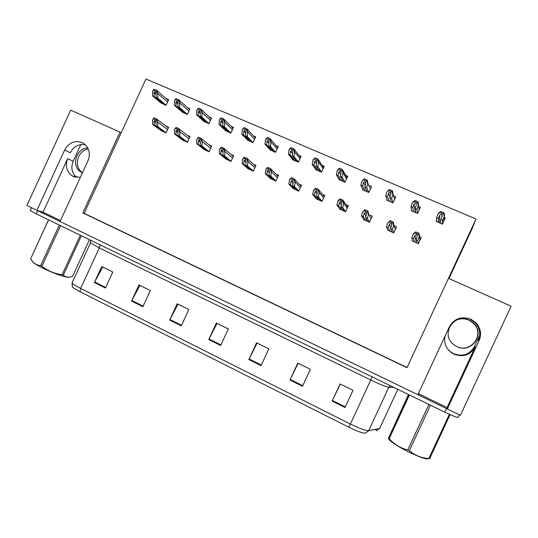 <?xml version="1.0" encoding="UTF-8"?>
<svg xmlns="http://www.w3.org/2000/svg" width="538" height="538" viewBox="0 0 538 538"><rect width="100%" height="100%" fill="white"/><g stroke="black" fill="none" stroke-linecap="round" stroke-linejoin="round"><path stroke-width="0.81" d="M76.645 177.479C71.83 173.149 70.673 167.728 73.181 161.218L80.841 144.561M60.491 220.58L43.067 212.154L67.667 158.656C64.937 166.107 66.584 171.918 72.596 176.101L80.337 177.439M479.661 335.409L474.489 346.539C469.674 354.576 462.72 356.983 453.621 353.755L450.642 351.953L447.636 348.967M445.047 336.089C443.756 342.571 445.733 347.999 450.972 352.377L454.005 354.206C463.265 357.494 470.34 355.053 475.236 346.875L474.489 346.539M82.139 142.617C74.701 140.176 68.864 142.644 64.634 150.021L36.914 210.324L26.9 205.476L70.707 110.156L120.014 132.106L82.839 212.907L407.01 367.689L448.47 278.328L511.1 306.209L460.414 415.296L447.34 408.967L479.17 340.453C481.732 334.152 480.743 328.341 476.217 323.035L470.878 319.209C461.449 315.981 454.28 318.496 449.371 326.768L417.844 394.69L60.061 221.521L88.01 160.761C90.707 153.498 89.234 147.708 83.572 143.39L82.139 142.617M64.634 150.021L70.283 152.758C73.706 146.437 78.709 143.76 85.3 144.722M479.17 340.453L478.336 340.231C480.851 334.037 479.889 328.328 475.437 323.116L470.199 319.357M43.067 212.154L36.914 210.324L447.34 408.967L447.065 407.528L475.236 346.875M418.335 393.634L447.065 407.528M448.49 278.334L476.002 219.027L145.946 79.025L84.136 213.337L407.091 367.515M476.002 219.027L471.806 229.309L448.961 278.549M84.136 213.337L82.839 212.907M120.014 132.106L121.178 132.839M292.672 159.376L292.531 159.692L298.328 162.187L301.058 156.282L298.872 155.347M247.487 139.981L252.988 142.691L255.678 136.874L253.371 135.885M225.361 130.485L230.795 133.148L233.465 127.371L231.105 126.363M203.552 121.117L208.905 123.74L211.555 118.004L209.154 116.975M182.032 111.87L187.325 114.459L189.948 108.757L187.513 107.714M269.921 149.611L275.496 152.368L278.207 146.511L275.96 145.549M315.752 169.275L315.604 169.611L321.482 172.14L324.232 166.195L322.121 165.294M339.169 179.315L339.007 179.672L344.972 182.241L347.743 176.249L345.726 175.388M362.935 189.49L362.753 189.88L368.806 192.483L371.597 186.451L369.68 185.63M387.051 199.793L386.842 200.237L392.989 202.88L395.8 196.807L394.004 196.034M411.543 210.203L411.294 210.748L417.528 213.431L420.366 207.312L418.712 206.605M436.459 220.647L436.103 221.414L442.431 224.138L445.289 217.971L444.26 217.534M160.815 102.758L166.034 105.307L168.636 99.644L166.161 98.588M270.244 178.32L275.853 181.118L278.57 175.24L276.115 174.164M225.543 158.723L230.997 161.434L233.674 155.637L231.084 154.507M203.653 149.127L209.04 151.797L211.696 146.04L209.047 144.883M182.073 139.665L187.385 142.294L190.015 136.571L187.318 135.394M247.736 168.455L253.27 171.205L255.96 165.368L253.438 164.265M293.075 188.327L298.758 191.172L301.495 185.247L299.121 184.211M316.236 198.468L316.095 198.778L322 201.367L324.757 195.402L322.47 194.406M339.734 208.757L339.586 209.08L345.571 211.71L348.355 205.704L346.169 204.749M363.58 219.181L363.412 219.538L369.492 222.207L372.289 216.162L370.225 215.261M387.784 229.739L387.595 230.15L393.762 232.86L396.587 226.767L394.663 225.926M412.37 240.405L412.135 240.923L418.389 243.667L421.234 237.527L419.485 236.76M160.781 130.331L166.02 132.92L168.636 127.237L165.892 126.04M420.245 239.666L419.848 239.491M375.268 430.003L375.174 429.479M79.94 291.663L80.653 288.415L350.332 424.031C359.572 428.544 365.685 430.763 368.678 430.676L365.43 433.191C362.713 433.292 357.212 431.315 348.92 427.253L79.94 291.663C76.06 289.686 73.558 288.126 72.442 286.976L72.038 286.189M376.001 429.331L376.896 430.817M459.405 414.805L458.248 417.286C457.704 417.858 453.198 416.136 444.738 412.121L36.174 213.842L30.215 210.513L30.377 210.17M131.554 301.058L138.986 284.945L150.351 290.54L142.893 306.714L131.554 301.058L131.83 300.507L143.155 306.149M94.365 282.517L101.695 266.592L112.785 272.053L105.428 288.032L94.365 282.517L94.641 281.966L105.683 287.467M248.832 359.545L256.559 342.82L268.818 348.853L261.051 365.638L248.832 359.545L249.114 358.96L261.327 365.046M289.942 380.043L297.783 363.11L310.359 369.297L302.484 386.297L289.942 380.043L290.224 379.451L302.76 385.699M332.134 401.086L340.083 383.93L352.989 390.285L345.006 407.501L332.134 401.086L332.417 400.48L345.288 406.896M169.672 320.07L177.204 303.762L188.851 309.491L181.293 325.867L169.672 320.07L169.954 319.505L181.562 325.288M208.751 339.559L216.384 323.042L228.327 328.926L220.667 345.497L208.751 339.559L209.033 338.98L220.936 344.919M217.043 323.372L209.033 338.98M177.997 304.152L169.954 319.505M340.292 384.031L332.417 400.48M298.146 363.291L290.224 379.451M257.077 343.076L249.114 358.96M102.745 267.11L94.641 281.966M139.907 285.402L131.83 300.507M163.317 131.736L154.164 125.051L153.982 121.265L154.897 120.236L155.953 122.133L156.128 125.912L157.701 126.598L157.715 122.106L156.686 119.12L155.939 118.562L153.821 117.876L152.577 119.866L152.59 124.359L161.797 131.064M166.094 132.758L157.701 126.598M165.227 132.57L156.128 125.912M154.164 125.051L152.59 124.359M157.526 122.529L156.289 119.974L153.424 118.73L153.821 117.876M156.289 119.974L156.686 119.12M153.424 118.73L152.388 120.283M163.101 104.049L154.211 96.645L154.029 92.731L154.944 91.635L156 93.572L156.168 97.486L157.735 98.158L157.755 93.525L156.726 90.478L155.98 89.92L153.868 89.261L152.631 91.332L152.644 95.972L161.582 103.397M166.101 105.159L157.735 98.158M165.005 104.87L156.168 97.486M154.211 96.645L152.644 95.972M157.56 93.942L156.329 91.326L153.478 90.108L153.868 89.261M156.329 91.326L156.726 90.478M153.478 90.108L152.442 91.756M184.568 141.057L176.074 134.648L176.007 130.889L176.982 129.873L178.011 131.763L178.071 135.522L179.665 136.222L179.806 131.749L178.818 128.764L178.065 128.199L175.913 127.499L174.594 129.476L174.487 133.949L183.021 140.384M187.453 142.133L179.665 136.222M186.498 141.904L178.071 135.522M176.074 134.648L174.487 133.949M179.611 132.173L178.421 129.624L175.516 128.36L175.913 127.499M178.421 129.624L178.818 128.764M175.516 128.36L174.399 129.9M206.115 150.512L198.307 144.379L198.354 140.647L199.39 139.645L200.385 141.534L200.324 145.267L201.945 145.98L202.214 141.534L201.279 138.548L199.282 137.439L198.327 137.264L196.733 139.651L196.693 143.673L204.548 149.826M209.114 151.642L201.945 145.98M208.071 151.373L200.324 145.267M198.307 144.379L196.693 143.673M202.019 141.958L200.876 139.416L197.93 138.131L198.327 137.264M200.876 139.416L201.279 138.548M197.93 138.131L196.733 139.651M227.957 160.095L220.856 154.258L221.024 150.553L222.12 149.564L223.088 151.454L222.907 155.159L224.548 155.879L224.951 151.454L224.064 148.475L222.039 147.351L221.071 147.177L219.585 149.113L219.215 153.538L226.37 159.403M231.071 161.286L224.548 155.879M229.941 160.97L222.907 155.159M220.856 154.258L219.215 153.538M224.749 151.884L223.66 149.349L220.667 148.044L221.071 147.177M223.66 149.349L224.064 148.475M220.667 148.044L219.39 149.544M184.299 113.162L176.054 106.013L175.987 102.112L176.955 101.036L177.984 102.966L178.038 106.86L179.631 107.546L179.773 102.926L178.784 99.886L178.031 99.322L175.892 98.649L174.574 100.707L174.467 105.327L182.759 112.503M187.385 114.318L179.631 107.546M186.229 113.989L178.038 106.86M176.054 106.013L174.467 105.327M179.578 103.35L178.394 100.741L175.496 99.503L175.892 98.649M178.394 100.741L178.784 99.886M175.496 99.503L174.379 101.131M205.792 122.402L198.206 115.509L198.253 111.635L199.289 110.572L200.277 112.503L200.223 116.376L201.837 117.062L202.1 112.469L201.165 109.429L200.398 108.858L198.233 108.172L196.834 110.223L196.599 114.816L204.232 121.729M208.973 123.606L201.837 117.062M207.749 123.242L200.223 116.376M198.206 115.509L196.599 114.816M201.905 112.893L200.768 110.29L197.829 109.039L198.233 108.172M200.768 110.29L201.165 109.429M197.829 109.039L196.639 110.646M227.581 131.77L220.681 125.146L220.849 121.292L221.938 120.243L222.9 122.173L222.725 126.02L224.359 126.719L224.756 122.153L223.875 119.106L223.095 118.535L220.889 117.835L219.41 119.866L219.047 124.446L226 131.09M230.856 133.02L224.359 126.719M229.565 132.624L222.725 126.02M220.681 125.146L219.047 124.446M224.561 122.577L223.472 119.981L220.493 118.71L220.889 117.835M223.472 119.981L223.875 119.106M220.493 118.71L219.215 120.29M249.679 141.265L243.479 134.917L243.768 131.09L244.924 130.055L245.853 131.985L245.55 135.805L247.211 136.517L247.742 131.971L246.908 128.932L244.864 127.815L243.889 127.641L242.322 129.651L241.818 134.211L248.072 140.579M253.048 142.57L247.211 136.517M251.683 142.133L245.55 135.805M243.479 134.917L241.818 134.211M247.547 132.402L246.505 129.806L243.479 128.521L243.889 127.641M246.505 129.806L246.908 128.932M243.479 128.521L242.12 130.082M458.215 319.451C461.86 318.409 465.444 318.657 468.968 320.197L473.81 323.661C485.115 334.589 470.723 353.789 456.769 346.472L453.924 344.757M456.917 346.58C470.952 353.943 485.424 334.629 474.052 323.641L469.183 320.157C454.059 312.477 440.077 334.421 453.628 344.522L456.917 346.58M87.849 148.064C75.952 147.937 70.754 166.807 81.238 172.14L82.489 172.759M82.543 172.637C73.188 167.237 77.391 150.21 88.333 149.1M428.557 458.537C426.923 459.788 420.017 457.468 407.838 451.564C398.88 446.977 392.794 443.171 389.593 440.158L388.57 438.692M430.461 405.195L409.324 450.716L407.77 449.936L428.9 404.435M409.445 394.993L389.169 438.678C394.273 444.388 400.467 448.141 407.77 449.936M389.169 438.678L388.49 438.107L408.672 394.616M408.49 394.529L388.49 438.107M450.091 414.61L429.6 458.719L428.826 458.558L449.385 414.294M409.324 450.716C414.892 455.404 421.395 458.02 428.826 458.558M68.723 277.191C66.537 277.951 52.132 272.887 41.964 267.722C37.485 265.449 34.573 263.667 33.235 262.369L32.757 261.764M60.572 225.684L41.903 266.27L40.673 265.651L59.335 225.079M48.575 219.86L30.626 258.892L32.549 261.488C34.748 263.936 37.458 265.328 40.673 265.651M30.626 258.892L48.514 219.827M81.399 235.792L63.323 275.079L62.132 274.689L80.283 235.247M63.323 275.079C65.643 277.339 68.723 277.776 72.569 276.397L89.463 239.699M41.903 266.27C47.821 270.923 54.567 273.734 62.132 274.689M250.103 169.82L243.727 164.278L244.023 160.593L245.187 159.625L246.115 161.508L245.812 165.186L247.48 165.919L248.018 161.521L247.177 158.549L246.384 157.957L244.144 157.224L242.571 159.147L242.066 163.545L248.495 169.114M253.337 171.064L247.48 165.919M252.12 170.701L245.812 165.186M243.727 164.278L242.066 163.545M247.816 161.958L246.774 159.43L243.741 158.105L244.144 157.224M246.774 159.43L247.177 158.549M243.741 158.105L242.376 159.578M272.571 179.672L266.942 174.44L267.359 170.788L268.59 169.84L269.484 171.716L269.054 175.368L270.742 176.108L271.421 171.743L270.634 168.771L269.834 168.172L267.561 167.426L265.9 169.329L265.254 173.7L270.937 178.959M275.92 180.976L270.742 176.108M274.609 180.573L269.054 175.368M266.942 174.44L265.254 173.7M271.219 172.173L270.231 169.658L267.151 168.313L267.561 167.426M270.231 169.658L270.634 168.771M267.151 168.313L265.698 169.766M295.349 189.672L290.493 184.756L291.045 181.131L292.336 180.203L293.203 182.073L292.638 185.697L294.353 186.444L295.174 182.106L294.447 179.141L293.627 178.535L291.32 177.782L289.565 179.665L288.785 184.009L293.694 188.946M298.819 191.044L294.353 186.444M297.42 190.58L292.638 185.697M290.493 184.756L288.785 184.009M294.972 182.55L294.03 180.035L290.91 178.67L291.32 177.782M294.03 180.035L294.447 179.141M290.91 178.67L289.363 180.102M272.08 150.902L266.606 144.836L267.023 141.037L268.247 140.014L269.141 141.938L268.711 145.737L270.392 146.457L271.065 141.938L270.284 138.898L269.484 138.313L267.218 137.594L265.564 139.584L264.925 144.117L270.453 150.203M275.55 152.254L270.392 146.457M274.118 151.777L268.711 145.737M266.606 144.836L264.925 144.117M270.87 142.368L269.881 139.779L266.808 138.474L267.218 137.594M269.881 139.779L270.284 138.898M266.808 138.474L265.362 140.014M294.804 160.667L290.076 154.897L290.621 151.124L291.912 150.122L292.773 152.039L292.208 155.812L293.923 156.545L294.737 152.046L294.01 149.013L293.19 148.421L290.897 147.688L289.148 149.658L288.368 154.164L293.156 159.961M298.375 162.079L293.923 156.545M296.875 161.561L292.208 155.812M290.076 154.897L288.368 154.164M294.535 152.483L293.6 149.907L290.486 148.575L290.897 147.688M293.6 149.907L294.01 149.013M290.486 148.575L288.946 150.095M317.857 170.58L313.889 165.105L314.575 161.366L315.927 160.378L316.754 162.294L316.062 166.04L317.797 166.78L318.758 162.308L318.086 159.282L317.259 158.676L314.925 157.93L313.089 159.887L312.161 164.366L316.183 169.86M321.522 172.052L317.797 166.78M319.949 171.481L316.062 166.04M313.889 165.105L312.161 164.366M318.55 162.752L317.669 160.176L314.508 158.831L314.925 157.93M317.669 160.176L318.086 159.282M314.508 158.831L312.887 160.331M318.462 199.813L314.394 195.227L315.086 191.629L316.445 190.714L317.272 192.584L316.573 196.175L318.314 196.942L319.283 192.631L318.61 189.672L317.776 189.06L315.436 188.287L313.593 190.149L312.659 194.467L316.781 199.073M322.054 201.252L318.314 196.942M320.561 200.735L316.573 196.175M314.394 195.227L312.659 194.467M319.074 193.075L318.193 190.566L315.019 189.188L315.436 188.287M318.193 190.566L318.61 189.672M315.019 189.188L313.385 190.586M341.899 210.102L338.658 205.852L339.485 202.288L340.917 201.394L341.704 203.256L340.863 206.814L342.632 207.594L343.755 203.317L343.136 200.358L342.296 199.739L339.922 198.952L337.978 200.795L336.889 205.079L340.198 209.349M345.618 211.616L342.632 207.594M344.031 211.037L340.863 206.814M338.658 205.852L336.889 205.079M343.547 203.761L342.719 201.266L339.498 199.86L339.922 198.952M342.719 201.266L343.136 200.358M339.498 199.86L337.77 201.239M365.685 220.54L363.278 216.632L364.253 213.109L365.753 212.234L366.506 214.09L365.524 217.614L367.32 218.401L368.597 214.158L368.039 211.205L367.185 210.58L364.771 209.78L362.525 212.046L361.489 215.852L363.957 219.78M369.519 222.147L367.32 218.401M367.851 221.488L365.524 217.614M363.278 216.632L361.489 215.852M368.389 214.608L367.622 212.12L364.347 210.694L364.771 209.78M367.622 212.12L368.039 211.205M364.347 210.694L362.525 212.046M389.815 231.125L388.281 227.581L389.398 224.09L390.978 223.236L391.402 223.552L391.684 225.086L390.554 228.583L392.377 229.376L393.816 225.166L393.325 222.221L391.072 220.984L390.003 220.775L387.656 223.021L386.459 226.787L388.059 230.358M393.762 232.853L392.377 229.376M392.014 232.086L390.554 228.583M388.281 227.581L386.459 226.787M393.608 225.617L392.901 223.142L389.579 221.696L390.003 220.775M392.901 223.142L393.325 222.221M389.579 221.696L387.656 223.021M414.3 241.871L413.661 238.697L414.933 235.24L416.587 234.407L417.253 236.256L415.968 239.713L417.818 240.52L419.425 236.343L419.041 233.465L418.113 232.766L415.632 231.939L413.379 233.707L411.812 237.89L412.525 241.091M418.315 243.633L417.818 240.52M416.533 242.846L415.968 239.713M413.661 238.697L411.812 237.89M419.216 236.801L418.571 234.333L415.201 232.867L415.632 231.939M418.571 234.333L419.001 233.411M415.201 232.867L413.171 234.164M341.233 180.627L338.066 175.469L338.886 171.756L340.312 170.788L341.092 172.698L340.265 176.417L342.027 177.17L343.136 172.725L342.524 169.699L340.352 168.522L339.317 168.333L337.387 170.27L336.304 174.715L339.539 179.9M345.006 182.174L342.027 177.17M343.365 181.541L340.265 176.417M338.066 175.469L336.304 174.715M342.935 173.169L342.107 170.607L338.9 169.235L339.317 168.333M342.107 170.607L342.524 169.699M338.9 169.235L337.178 170.714M364.952 190.829L362.599 185.993L363.56 182.308L365.06 181.353L365.806 183.263L364.831 186.948L366.62 187.715L367.884 183.303L367.353 180.304L366.479 179.665L364.078 178.892L361.839 181.252L360.816 185.227L363.231 190.089M368.819 192.456L366.62 187.715M367.111 191.757L364.831 186.948M362.599 185.993L360.816 185.227M367.683 183.747L366.916 181.192L363.654 179.8L364.078 178.892M366.916 181.192L367.333 180.277M363.654 179.8L361.839 181.252M389.021 201.172L387.501 196.666L388.611 193.014L390.185 192.086L390.891 193.989L389.768 197.641L391.583 198.421L393.016 194.036L392.599 191.124L391.651 190.398L389.216 189.611L386.876 191.952L385.692 195.893L387.273 200.418M392.962 202.866L391.583 198.421M391.207 202.113L389.768 197.641M387.501 196.666L385.692 195.893M392.807 194.487L392.101 191.938L388.792 190.526L389.216 189.611M392.101 191.938L392.525 191.024M388.792 190.526L386.876 191.952M413.44 211.669L412.787 207.507L414.045 203.889L415.692 202.981L416.197 203.398L416.365 204.877L415.087 208.495L416.93 209.289L418.524 204.938L418.228 202.127L417.212 201.293L414.744 200.492L412.505 202.362L410.951 206.72L411.664 210.909M417.441 213.391L416.93 209.289M415.666 212.624L415.087 208.495M412.787 207.507L410.951 206.72M418.315 205.388L417.67 202.853L414.314 201.414L414.744 200.492M417.67 202.853L418.1 201.925M414.314 201.414L412.296 202.813M438.221 222.329L438.463 218.515L439.876 214.931L441.604 214.043L442.135 214.514L442.229 215.933L440.797 219.517L442.666 220.318L444.435 216.007L444.26 213.31L443.171 212.362L440.662 211.548L438.315 213.391L436.594 217.715L436.419 221.548M442.283 224.07L442.666 220.318M440.474 223.297L440.797 219.517M438.463 218.515L436.594 217.715M444.22 216.464L443.642 213.929L440.232 212.476L440.662 211.548M443.642 213.929L444.072 213.001M440.232 212.476L438.107 213.848M67.667 158.656L73.181 161.218M393.776 387.387L388.826 387.232L368.678 430.676L380.01 428.416M379.566 428.672L397.811 389.344M390.097 385.598L388.826 387.232C386.062 386.835 380.036 384.414 370.756 379.983L348.92 427.253M72.435 282.033L72.038 282.907C72.986 284.138 75.858 285.974 80.653 288.415L99.295 247.931L90.445 242.927L90.653 242.396M444.738 412.121L446.412 408.517M36.174 213.842L37.633 210.667M372.121 376.882L370.756 379.983L99.295 247.931L100.075 244.851M155.986 122.758L153.982 121.265M167.587 129.517L157.715 122.106M156.033 94.426L154.029 92.731M167.587 101.931L157.755 93.525M178.024 132.442L176.007 130.889M188.959 138.871L179.806 131.749M200.371 142.267L198.354 140.647M210.627 148.353L202.214 141.534M223.048 152.254L221.024 150.553M232.598 157.97L224.951 151.454M177.997 103.888L175.987 102.112M188.885 111.063L179.773 102.926M200.264 113.498L198.253 111.635M210.486 120.324L202.1 112.469M222.853 123.256L220.849 121.292M232.376 129.719L224.756 122.153M245.758 133.175L243.768 131.09M254.582 139.248L247.742 131.971M246.041 162.395L244.023 160.593M254.871 167.728L248.018 161.521M269.37 172.705L267.359 170.788M277.467 177.621L271.421 171.743M293.028 183.196L291.045 181.131M300.379 187.661L295.174 182.106M268.987 143.263L267.023 141.037M277.097 148.905L271.065 141.938M292.551 153.532L290.621 151.124M299.935 158.71L294.737 152.046M316.438 164.009L314.575 161.366M323.089 168.663L318.758 162.308M317.016 193.888L315.086 191.629M323.627 197.849L319.283 192.631M341.334 204.81L339.485 202.288M347.198 208.193L343.755 203.317M365.968 216.02L364.253 213.109M371.119 218.697L368.597 214.158M390.85 227.655L389.398 224.09M395.369 229.383L393.816 225.166M416.237 242.47L414.933 235.24M419.956 240.291L419.425 236.343M340.641 174.715L338.886 171.756M346.586 178.757L343.136 172.725M365.154 185.711L363.56 182.308M370.413 189.02L367.884 183.303M389.929 197.13L388.611 193.014M394.576 199.45L393.016 194.036M415.269 212.456L414.045 203.889M419.075 210.089L418.524 204.938M439.304 222.793L439.876 214.931M443.85 221.078L444.435 216.007M72.596 176.101L74.99 177.116M450.972 352.377L450.642 351.953M475.437 323.116L476.217 323.035M72.442 286.976L72.038 282.907L90.445 242.927L90.774 240.338M376.876 430.413L379.129 428.752M30.215 210.513L31.507 207.708M168.34 127.896L156.37 118.817M168.286 100.418L156.477 90.229M189.699 137.264L178.522 128.474M211.353 146.773L200.997 138.273M233.31 156.423L223.801 148.212M189.571 109.577L178.555 99.651M211.158 118.864L201.064 109.308M233.035 128.3L223.835 119.066M255.214 137.869L246.976 129.006M81.238 172.14L82.516 172.705M389.593 440.158L388.342 438.362M33.235 262.369L32.542 261.488M255.57 166.222L247.036 158.401M278.139 176.168L270.587 168.717M301.024 186.269L294.535 179.248M277.702 147.594L270.486 139.147M300.507 157.466L294.353 149.49M323.62 167.513L318.583 160.042M316.573 161.023L316.324 160.66M324.226 196.552L318.886 190.035M347.743 207.016L343.607 201.077M341.549 202.019L341.287 201.656M366.486 213.102L366.156 212.517M391.765 224.487L391.402 223.552M417.273 236.202L417.044 234.763M347.05 177.742L343.157 170.835M341.025 171.615L340.729 171.097M365.833 182.429L365.504 181.696M390.971 193.498L390.655 192.463M416.378 204.837L416.197 203.398M441.94 216.653L442.135 214.514"/></g></svg>
